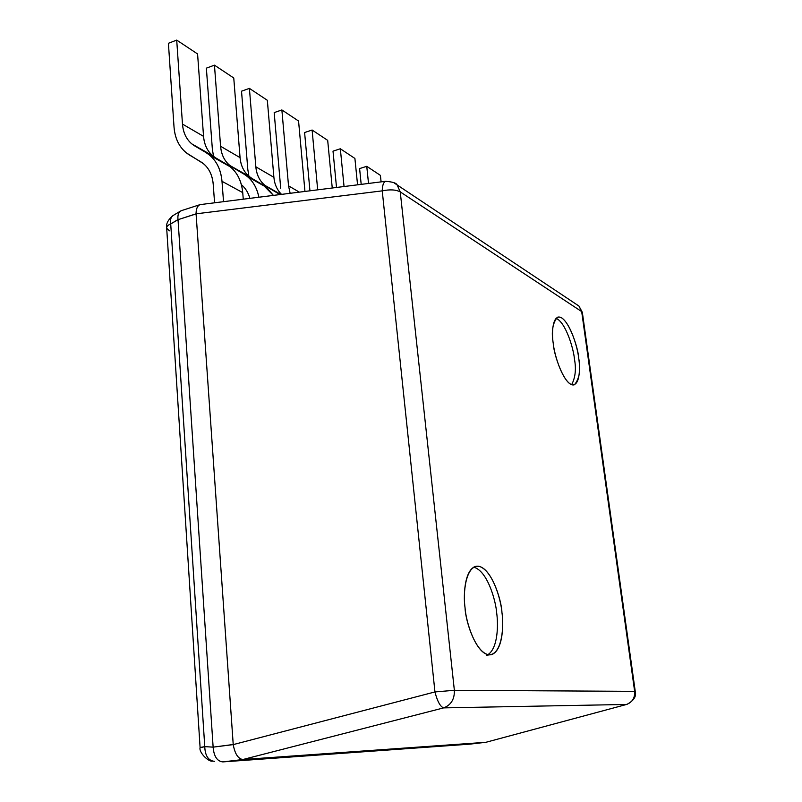 <?xml version="1.0" encoding="UTF-8"?>
<svg xmlns="http://www.w3.org/2000/svg" width="802" height="802" viewBox="0 0 802 802"><rect width="100%" height="100%" fill="white"/><g stroke="black" fill="none" stroke-linecap="round" stroke-linejoin="round"><path stroke-width="1.2" d="M221.994 181.302L223.527 201.663L221.994 181.302L242.735 192.62L221.994 181.302C220.7 168.039 215.377 158.465 206.014 152.601L209.703 155.197C216.931 161.463 221.031 170.164 221.994 181.302M243.257 199.187L242.735 192.62C241.743 181.703 237.673 173.162 230.525 166.986L194.495 145.794C187.347 141.272 183.337 134.034 182.475 124.089L176.711 40.1L168.42 43.288L174.024 127.077C175.107 139.829 180.229 149.132 189.382 154.986L200.861 161.844C208.109 166.445 212.229 173.894 213.212 184.179L214.575 202.786L213.212 184.179C212.46 175.397 209.212 168.56 203.477 163.678L186.144 152.731C178.896 146.555 174.856 138.004 174.024 127.077L168.42 43.288L176.711 40.1L182.475 124.089C183.117 132.47 186.204 139.057 191.728 143.849L226.876 164.42C236.129 170.225 241.412 179.618 242.735 192.62L243.257 199.187M197.583 53.965L203.548 136.36C204.44 146.114 208.42 153.232 215.487 157.693L194.495 145.794L212.751 155.778C207.287 151.057 204.219 144.591 203.548 136.36L182.475 124.089L203.548 136.36L197.583 53.965L176.711 40.1L197.583 53.965M273.402 195.397L266.565 187.397L247.337 176.51C253.302 181.543 257.151 188.44 258.866 197.222C256.67 186.525 251.617 178.776 243.718 173.974L232.44 167.307C225.432 162.886 221.482 155.879 220.58 146.275L214.455 65.162L206.365 68.16L212.35 149.082L213.522 156.38L212.35 149.082L206.365 68.16L214.455 65.162L220.58 146.275C221.262 154.365 224.309 160.751 229.723 165.412L262.986 184.891L273.402 195.397M241.402 184.701C245.452 188.049 248.279 192.6 249.873 198.355C248.279 192.6 245.452 188.049 241.402 184.701M233.763 77.994L240.059 157.623C240.981 167.047 244.911 173.944 251.838 178.305L232.44 167.307L249.151 176.44C243.788 171.839 240.76 165.563 240.059 157.623L220.58 146.275L240.059 157.623L233.763 77.994L214.455 65.162L233.763 77.994M280.048 194.565L267.517 187.207C260.66 182.886 256.76 176.079 255.828 166.806L249.402 88.38L241.522 91.197L247.808 169.443L248.921 176.25L247.808 169.443L241.522 91.197L249.402 88.38L255.828 166.806C256.54 174.625 259.547 180.811 264.861 185.352L280.048 194.565M267.337 100.29L273.893 177.322C274.515 184.239 277.061 189.924 281.522 194.375C277.061 189.924 274.515 184.239 273.893 177.322L255.828 166.806L273.893 177.322L267.337 100.29L249.402 88.38L267.337 100.29M280.419 194.515L267.517 187.207L280.419 194.515M290.144 193.292L288.53 185.843L281.873 109.944L274.184 112.601L280.71 188.34L274.184 112.601L281.873 109.944L288.53 185.843L290.144 193.292M298.565 121.022L304.95 191.437L298.565 121.022L281.873 109.944L298.565 121.022M299.336 192.139L288.53 185.843L299.336 192.139M317.682 189.833L312.108 130.024L304.6 132.541L309.943 190.806L304.6 132.541L312.108 130.024L317.682 189.833M327.687 140.36L332.249 187.999L327.687 140.36L312.108 130.024L327.687 140.36M344.048 186.525L340.339 148.771L333.01 151.157L336.519 187.468L333.01 151.157L340.339 148.771L344.048 186.525M354.905 158.445L357.562 184.821L354.905 158.445L340.339 148.771L354.905 158.445M368.519 183.447L366.755 166.315L359.597 168.58L361.191 184.37L359.597 168.58L366.755 166.315L368.519 183.447M380.409 175.377L381.09 181.864L380.409 175.377L366.755 166.315L380.409 175.377M469.681 744.156L222.806 761.9L242.866 759.524C238.104 758.792 234.886 753.82 233.232 744.607L213.131 747.143C213.893 756.356 217.121 761.278 222.806 761.9C217.121 761.278 213.893 756.356 213.131 747.143L204.761 746.632C205.111 755.785 208.34 760.677 214.445 761.329L214.445 761.329C208.34 760.677 205.111 755.785 204.761 746.632L200.089 747.504L204.761 746.632L170.716 223.938C167.839 225.121 166.495 226.555 166.686 228.249C166.495 226.555 167.839 225.121 170.716 223.938C170.034 220.239 170.736 217.492 172.811 215.708L173.382 215.357L172.811 215.708C170.736 217.492 170.034 220.239 170.716 223.938L204.761 746.632L213.131 747.143L233.222 744.497L196.079 213.823C196.039 209.282 197.202 206.274 199.548 204.801L200.049 204.62C197.382 205.803 196.069 208.871 196.079 213.823L178.024 219.678L196.079 213.923L233.232 744.607L434.955 691.936L382.233 190.866L196.079 213.823L382.233 190.866C382.353 185.653 383.396 182.475 385.361 181.332L386.123 181.242L385.361 181.332C383.396 182.475 382.353 185.653 382.233 190.866C389.902 189.282 395.907 189.633 400.248 191.899L397.12 184.921L393.622 182.575L397.12 184.921L400.248 191.899C395.907 189.633 389.902 189.282 382.233 190.866L434.955 691.936L454.363 690.301L400.248 191.899L454.363 690.301L634.643 691.354L581.681 311.587L400.248 191.899L581.681 311.587L634.643 691.354L635.254 691.464L634.643 691.354C635.014 697.981 632.277 702.351 626.452 704.457L627.344 704.186L626.452 704.457C632.277 702.351 635.014 697.981 634.643 691.354L454.363 690.301C454.624 699.204 451.045 705.068 443.636 707.885L626.452 704.457L443.636 707.885L242.866 759.524L485.631 742.321L469.721 744.156M486.002 742.271L626.603 704.447M202.886 747.484L200.089 747.504C198.655 752.466 208.56 762.04 212.48 761.138M169.402 230.826L166.686 228.249L200.089 747.444M181.944 210.475L181.041 210.766C178.505 212.289 177.503 215.217 178.014 219.558L213.121 746.993L178.024 219.678L170.716 223.938L178.014 219.558C177.533 215.728 178.315 212.931 180.35 211.167L181.944 210.475M465.06 607.876C462.794 593.851 465.501 564.808 478.934 566.272C492.498 570.142 500.959 599.495 501.942 612.457C504.047 625.46 502.423 654.201 489.15 654.873C475.406 652.878 465.882 621.62 465.06 607.876C465.431 622.192 477.651 658.642 491.897 654.502C503.125 649.871 503.716 624.377 501.942 612.457C501.491 598.683 489.511 562.292 475.005 566.573C464.358 571.014 463.305 595.505 465.06 607.876M553.26 343.436C551.405 332.81 552.528 312.9 561.771 317.923C571.184 324.75 577.731 348.489 578.683 358.093C580.437 368.108 579.896 388.108 570.773 384.308C561.3 378.504 554.152 353.441 553.26 343.436C553.57 354.434 565.089 388.188 574.513 384.699C579.485 378.584 580.879 369.712 578.683 358.093C578.342 347.456 567.014 313.782 557.42 317.261C552.578 323.086 551.185 331.817 553.26 343.436M473.691 567.194C487.375 570.653 495.857 600.678 496.719 613.279C498.333 624.788 498.012 648.257 487.867 654.683C498.012 648.257 498.333 624.788 496.719 613.279C495.857 600.678 487.375 570.653 473.691 567.194M555.997 318.274C565.811 322.133 573.721 349.391 574.453 359.085C576.317 369.07 575.375 377.612 571.646 384.689C575.375 377.612 576.317 369.07 574.453 359.085C573.721 349.391 565.811 322.133 555.997 318.274M200.049 204.62L385.361 181.332C392.409 181.793 396.328 182.986 397.12 184.921L578.984 306.073L581.681 311.587L578.984 306.073L576.057 304.118L578.984 306.073L582.342 312.359L581.681 311.587L582.342 312.359L635.244 691.404C636.598 696.286 633.871 700.587 627.074 704.316M233.232 744.607C234.886 753.82 238.104 758.792 242.866 759.524L443.636 707.885C440.278 706.702 437.381 701.389 434.955 691.936L233.232 744.607M454.363 690.301L434.955 691.936C437.381 701.389 440.278 706.702 443.636 707.885C451.045 705.068 454.624 699.204 454.363 690.301M222.896 761.89L469.581 744.166L485.631 742.321L242.936 759.514L222.896 761.89M230.525 166.986L209.703 155.197M191.728 143.849L212.751 155.778M266.565 187.397L247.337 176.51M229.723 165.412L249.151 176.44M264.861 185.352L280.911 194.455M166.646 227.598C166.004 223.798 168.059 219.828 172.811 215.708L180.35 211.167M199.548 204.801L181.041 210.766M486.523 655.274L491.897 654.502M573.36 384.96L574.513 384.699"/></g></svg>
